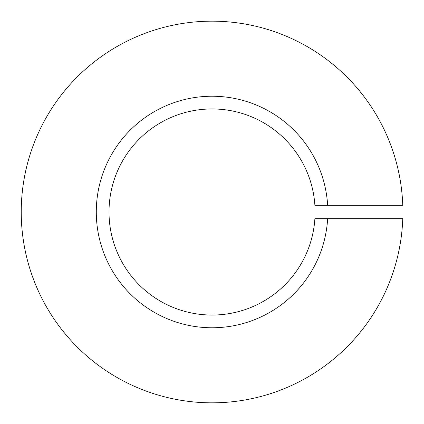 <?xml version="1.0" encoding="UTF-8"?>
<svg xmlns="http://www.w3.org/2000/svg" width="424" height="424" viewBox="0 0 424 424"><rect width="100%" height="100%" fill="white"/><g stroke="black" fill="none" stroke-linecap="round" stroke-linejoin="round"><path stroke-width="0.64" d="M109.01 212A103.048 103.048 0 0 1 208.719 109.005A103.048 103.048 0 0 1 314.889 205.322L402.768 205.322A190.832 190.832 0 0 0 208.719 21.2A190.832 190.832 0 0 0 21.232 212A190.832 190.832 0 0 0 208.719 402.8A190.832 190.832 0 0 0 402.768 218.678L314.889 218.678A103.048 103.048 0 0 1 208.719 314.995A103.048 103.048 0 0 1 109.01 212A103.048 103.048 0 0 0 208.719 314.995A103.048 103.048 0 0 0 314.889 218.678M327.635 218.678A115.768 115.768 0 0 1 208.719 327.72A115.768 115.768 0 0 1 96.29 212A115.768 115.768 0 0 1 208.719 96.28A115.768 115.768 0 0 1 327.635 205.322"/></g></svg>
